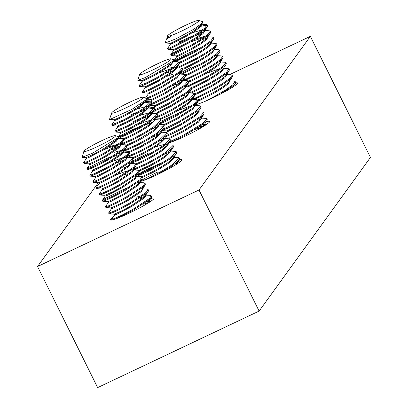 <?xml version="1.0" encoding="UTF-8"?>
<svg xmlns="http://www.w3.org/2000/svg" width="408" height="408" viewBox="0 0 408 408"><rect width="100%" height="100%" fill="white"/><g stroke="black" fill="none" stroke-linecap="round" stroke-linejoin="round"><path stroke-width="0.61" d="M150.603 198.589A24.373 2.382 153.6 0 1 154.02 198.217A24.373 2.382 153.6 0 1 153.847 198.788A24.373 2.382 153.6 0 1 131.238 212.17A24.373 2.382 153.6 0 1 110.359 219.886A24.373 2.382 153.6 0 1 110.532 219.315A24.373 2.382 153.6 0 1 113.215 217.041M179.484 159.885A24.373 2.382 153.6 0 1 181.861 159.803A24.373 2.382 153.6 0 1 181.682 160.375A24.373 2.382 153.6 0 1 163.251 171.686A24.373 2.382 153.6 0 1 140.179 181.489M205.877 121.89A24.373 2.382 153.6 0 1 209.697 121.39A24.373 2.382 153.6 0 1 209.523 121.961A24.373 2.382 153.6 0 1 191.26 133.186A24.373 2.382 153.6 0 1 168.162 143.04M197.885 101.016A24.373 2.382 153.6 0 1 198.563 100.577M235.61 82.957A24.373 2.382 153.6 0 1 237.538 82.977A24.373 2.382 153.6 0 1 237.359 83.553A24.373 2.382 153.6 0 1 218.606 95.023A24.373 2.382 153.6 0 1 195.59 104.718M259.106 311.08L199.002 189.995L310.355 36.348L370.459 157.427L259.106 311.08L97.645 387.6L37.541 266.521L98.277 182.713M310.355 36.348L228.546 75.118M150.521 112.098L149.598 112.537M199.002 189.995L37.541 266.521M92.57 148.813A17.651 1.724 -26.4 0 0 108.962 140.612A17.651 1.724 -26.4 0 0 115.357 135.64A17.651 1.724 -26.4 0 0 106.825 138.389A17.651 1.724 -26.4 0 0 83.89 151.256A17.651 1.724 -26.4 0 0 92.57 148.813M115.357 135.64L118.091 136.542L118.213 137.572L92.708 153.102L82.069 157.325L83.89 151.256M112.827 141.928L115.138 141.148M117.657 138.485L122.063 138.735L123.119 139.174L123.507 139.959L123.226 141.066L121.584 142.795L104.897 153.653L94.727 159.028L87.042 162.588L84.073 163.557L83.604 162.614L86.527 158.279M115.326 140.179L116.632 139.781M123.119 139.174L121.196 142.004L104.504 152.867L94.335 158.243L86.654 161.803L83.579 162.726M143.004 204.316L147.874 202.715M139.816 198.971L143.254 197.788M145.773 195.126L150.18 195.376L151.235 195.815L151.628 196.605L151.343 197.707L149.7 199.436L133.013 210.293L117.575 218.193M139.883 198.023L144.748 196.421M151.235 195.815L149.313 198.65L132.62 209.508L122.456 214.883L114.77 218.443L111.695 219.366L114.643 214.919M142.647 188.833L147.059 189.083L148.114 189.521L148.502 190.312L148.216 191.413L146.579 193.142L129.887 204L119.722 209.375L112.037 212.935L109.069 213.904L108.599 212.961L111.517 208.626M148.114 189.521L146.186 192.357L129.499 203.215L119.33 208.59L111.644 212.15L108.569 213.073M139.526 182.539L143.932 182.789L144.988 183.228L145.381 184.018L145.095 185.12L143.453 186.849L126.766 197.707L116.596 203.082L108.911 206.642L105.942 207.611L105.473 206.667L108.395 202.332M144.988 183.228L143.065 186.063L126.373 196.921L116.204 202.297L108.523 205.856L105.448 206.779M136.399 176.246L140.811 176.496L141.862 176.934L142.254 177.725L141.969 178.826L140.332 180.555L123.639 191.413L113.47 196.789L105.789 200.348L102.821 201.317L102.352 200.374L104.759 198.686L122.492 189.924L129.566 186.961M141.862 176.934L139.939 179.77L123.247 190.628L113.082 196.003L105.397 199.563L102.321 200.486M133.278 169.952L137.685 170.202L138.74 170.641L139.128 171.426L138.847 172.533L137.205 174.262L120.513 185.12L110.349 190.495L102.663 194.055L99.695 195.024L99.226 194.081L102.148 189.746M138.74 170.641L136.813 173.476L120.125 184.334L109.956 189.71L102.275 193.27L99.195 194.193M124.195 167.504L127.633 166.321M130.152 163.659L134.558 163.909L135.614 164.347L136.007 165.133L135.721 166.24L134.079 167.969L117.392 178.826L107.222 184.202L99.542 187.762L96.569 188.731L96.104 187.787L99.022 183.452M135.614 164.347L133.691 167.183L116.999 178.041L106.835 183.416L99.149 186.976L96.074 187.899M117.458 162.578L124.511 160.028M127.031 157.366L131.437 157.615L132.493 158.054L132.881 158.839L132.595 159.946L130.958 161.675L114.266 172.533L104.101 177.908L96.416 181.468L93.447 182.437L92.978 181.494L95.895 177.159M132.493 158.054L130.565 160.885L113.878 171.748L103.709 177.123L96.028 180.683L92.948 181.606M123.272 153.153L126.154 152.403L129.392 152.24M123.904 151.072L128.311 151.322L129.367 151.761L129.759 152.546L129.474 153.653L127.832 155.382L111.144 166.24L100.975 171.615L93.294 175.175L90.321 176.144L89.857 175.2L92.774 170.865M118.014 153.964L122.879 152.368M129.367 151.761L127.444 154.591L110.752 165.454L100.587 170.83L92.902 174.389L89.826 175.312M111.211 149.986L118.264 147.441M120.778 144.779L125.19 145.029L126.24 145.467L126.633 146.253L126.347 147.359L124.71 149.088L108.018 159.946L97.854 165.322L90.168 168.881L87.2 169.85L86.731 168.907L89.138 167.219L106.871 158.457L113.944 155.494M114.888 147.671L119.753 146.074M126.24 145.467L124.318 148.298L107.63 159.161L97.461 164.536L89.775 168.096L86.7 169.019M123.706 175.165L127.322 173.798M91.831 174.808L111.435 165.077M114.332 156.284L117.948 154.918M152.062 113.297L156.488 113.546L157.508 113.959L150.272 120.768L140.77 126.597L130.448 132.172L118.218 137.562L115.959 140.434L102.709 149.333L94.625 153.739L86.164 157.559L82.069 157.325M117.632 138.434L117.841 138.853L116.351 141.224L103.102 150.124L88.924 157.483L86.511 158.324L86.129 157.554M108.258 147.043L118.713 143.973M89.255 163.848L89.638 164.618L92.045 163.776L106.223 156.417L119.473 147.518L120.962 145.146L120.574 144.361L120.309 145.391L119.085 146.727L105.835 155.632L97.752 160.033L89.291 163.853L84.073 163.557M103.525 149.879L111.409 146.829L117.116 145.121M114.143 152.337L121.839 150.266M123.211 150.312L123.695 150.654L123.435 151.684L122.211 153.02L108.956 161.925L100.873 166.326L92.417 170.146L87.2 169.85M122.232 151.057L123.711 151.139M123.695 150.654L124.088 151.439L122.599 153.811L109.349 162.71L95.171 170.07L92.759 170.911L92.376 170.141M126.332 156.606L126.822 156.947L126.556 157.978L125.332 159.319L112.083 168.218L103.999 172.62L95.538 176.44L90.321 176.144M109.772 162.471L117.657 159.416L123.364 157.707M125.353 157.35L126.837 157.432M126.822 156.947L127.214 157.733L125.725 160.104L112.47 169.004L98.292 176.363L95.885 177.21L95.503 176.434M129.458 162.899L129.948 163.241L129.683 164.271L128.459 165.612L115.204 174.512L107.126 178.913L98.665 182.733L93.447 182.437M128.479 163.644L129.958 163.725M130.126 163.608L130.336 164.026L128.846 166.398L115.597 175.297L101.419 182.656L99.006 183.503L98.629 182.733M132.58 169.192L133.069 169.534L132.804 170.564L131.58 171.906L118.33 180.805L110.247 185.212L101.786 189.026L96.569 188.731M116.02 175.058L123.904 172.003L129.611 170.299M131.6 169.937L133.084 170.019M133.069 169.534L133.462 170.32L131.973 172.691L118.723 181.591L104.54 188.95L102.133 189.796L101.75 189.026M135.706 175.486L136.196 175.828L135.93 176.858L134.706 178.199L121.457 187.099L113.373 191.505L104.912 195.32L99.695 195.024M134.727 176.231L136.206 176.312M136.196 175.828L136.583 176.613L135.094 178.984L121.844 187.884L107.666 195.243L105.259 196.09L104.876 195.32M138.827 181.779L139.317 182.121L139.057 183.151L137.828 184.493L124.578 193.392L116.494 197.798L108.038 201.613L102.821 201.317M137.848 182.524L139.332 182.606M139.317 182.121L139.709 182.906L138.22 185.278L124.97 194.177L110.792 201.537L108.38 202.383L107.998 201.613M141.953 188.073L142.443 188.414L142.178 189.445L140.954 190.786L127.704 199.685L119.621 204.092L111.16 207.907L105.942 207.611M140.974 188.817L142.458 188.899M142.443 188.414L142.831 189.2L141.346 191.571L128.092 200.471L113.914 207.83L111.506 208.677L111.124 207.907M145.08 194.366L145.564 194.708L145.304 195.738L144.08 197.079L130.825 205.979L122.742 210.385L114.286 214.2L109.069 213.904M136.399 197.181L142.106 195.473M144.101 195.111L145.579 195.192M145.564 194.708L145.957 195.493L144.468 197.865L131.218 206.764L117.04 214.124L114.628 214.97L114.245 214.2M148.201 200.66L148.691 201.001L148.425 202.031L146.263 204.179M147.222 201.404L148.706 201.486M148.691 201.001L149.007 202.501M129.907 105.922A17.651 1.724 -26.4 0 0 143.193 97.226A17.651 1.724 -26.4 0 0 125.169 104.448A17.651 1.724 -26.4 0 0 111.731 112.843A17.651 1.724 -26.4 0 0 129.907 105.922M143.193 97.226L146.518 98.328L146.615 99.368L131.993 109.298L109.752 119.508L109.523 119.299L110.991 115L112.19 114.118L111.404 113.98A18.36 1.795 153.6 0 1 111.409 113.786L111.731 112.843M140.281 104.366L143.361 103.311M145.171 102.755L151.276 101.862M145.947 101.643L151.006 101.128L151.654 102.158L151.353 103.265L144.412 108.972L134.915 114.801L124.588 120.37L112.271 125.766L111.751 124.797L114.668 120.467M143.07 102.49L144.784 101.969M151.261 101.373L144.024 108.181L134.523 114.011L124.2 119.585L111.721 124.924M138.608 174.833L145.289 171.156L158.233 165.092M179.77 158.799L179.474 159.905L172.528 165.612L157.549 174.491M137.542 173.956L136.746 175.144L144.896 170.371L163.776 161.843M173.93 157.35L178.357 157.6L179.377 158.013L172.14 164.827L162.639 170.656L152.317 176.225L142.545 180.805M170.804 151.057L176.001 151.475L176.644 152.51L176.348 153.612L169.407 159.319L159.905 165.148L149.583 170.722L137.261 176.113L136.833 175.516M164.914 153.918L169.774 152.317M176.256 151.72L169.014 158.534L159.518 164.363L149.19 169.932L136.966 175.323M167.678 144.764L172.875 145.182L173.522 146.217L173.227 147.319L166.28 153.026L156.784 158.855L146.457 164.429L134.14 169.82L133.712 169.223M173.13 145.427L165.893 152.24L156.391 158.069L146.069 163.639L133.839 169.029M164.557 138.47L169.748 138.888L170.396 139.924L170.1 141.025L163.159 146.732L153.658 152.561L143.335 158.136L131.014 163.526L130.585 162.93M158.666 141.331L163.526 139.73M170.003 139.133L162.766 145.947L153.27 151.776L142.943 157.345L130.718 162.736M151.669 137.46L158.982 134.778M161.43 132.177L166.627 132.595L167.27 133.625L166.974 134.732L160.033 140.439L150.537 146.268L140.209 151.837L127.893 157.233L127.337 156.391M155.54 135.038L160.405 133.436M166.882 132.84L159.645 139.648L150.144 145.483L139.822 151.052L127.592 156.442M158.309 125.883L163.501 126.302L164.149 127.332L163.853 128.438L156.912 134.145L147.41 139.975L137.088 145.544L124.766 150.94L124.338 150.343M152.419 128.744L157.279 127.143M163.756 126.546L156.519 133.355L147.018 139.189L136.695 144.758L124.466 150.149M145.421 124.873L152.735 122.191M155.183 119.59L160.38 120.008L161.022 121.038L160.726 122.145L153.785 127.852L144.284 133.681L133.962 139.25L121.64 144.646L121.212 144.049M118.458 136.966L126.154 132.61L145.029 124.083M160.635 120.253L153.393 127.061L143.897 132.891L133.569 138.465L121.344 143.856M133.436 122.323L136.364 121.038M142.295 118.58L149.609 115.898M157.508 113.959L157.901 114.745L157.605 115.852L150.659 121.558L141.163 127.388L130.835 132.957L118.519 138.353L118.091 137.756M133.049 121.533L141.907 117.79M130.315 116.03L133.238 114.745M139.174 112.287L146.487 109.604M148.298 109.048L154.403 108.156M149.073 107.936L154.132 107.421L154.775 108.452L154.479 109.558L147.538 115.265L138.037 121.094L127.714 126.664L115.393 132.059L114.877 131.09L117.795 126.761M129.923 115.24L138.781 111.496M143.045 109.864L147.905 108.263M154.382 107.666L147.145 114.475L137.649 120.304L127.322 125.878L114.842 131.218M140.643 180.795L148.022 176.664L158.039 171.885M132.36 162.246L139.036 158.569L149.058 153.791M131.269 161.915L138.649 157.784L148.67 153M119.865 137.073L126.541 133.396L136.563 128.617M145.641 100.45L145.314 101.306L139.893 105.907L132.345 110.675L124.134 115.24L114.383 119.763L109.752 119.508M145.666 100.419L145.982 101.051L140.286 106.692L132.738 111.461L124.527 116.025L114.776 120.549L114.276 119.763M128.979 112.287L131.218 111.338M136.246 109.324L146.875 106.197M148.242 106.238L148.716 106.559L148.436 107.6L143.019 112.2L135.471 116.969L127.26 121.533L117.509 126.057L112.246 125.766M147.262 106.983L148.721 107.054M148.716 106.559L149.104 107.345L143.407 112.985L135.859 117.754L127.653 122.318L117.897 126.842L117.402 126.057M132.1 118.58L134.339 117.632M139.373 115.617L149.996 112.491M151.368 112.532L151.837 112.853L151.562 113.893L146.141 118.493L138.593 123.262L130.387 127.826L120.63 132.35L115.372 132.059M150.389 113.276L151.842 113.347M151.837 112.853L152.23 113.638L146.533 119.279L138.985 124.047L130.774 128.612L121.023 133.141L120.523 132.35M135.226 124.873L137.465 123.925M154.489 118.83L154.964 119.146L154.688 120.187L149.267 124.787L141.719 129.555L133.508 134.12L123.757 138.644L118.493 138.353M137.853 124.71L144.345 122.145L151.562 119.896M153.51 119.569L154.969 119.641M154.964 119.146L155.356 119.932L149.66 125.572L142.106 130.341L133.901 134.905L124.144 139.434L123.65 138.644M157.615 125.123L158.09 125.44L157.809 126.48L152.393 131.08L136.634 140.413L126.878 144.937L121.62 144.646M156.636 125.863L158.09 125.934M158.09 125.44L158.477 126.225L152.781 131.866L145.233 136.634L137.022 141.199L127.271 145.727L126.771 144.937M160.742 131.417L161.211 131.733L160.936 132.773L155.514 137.374L147.966 142.142L139.755 146.707L130.004 151.23L124.746 150.94M159.763 132.156L161.216 132.228M161.211 131.733L161.604 132.518L155.907 138.159L148.359 142.928L140.148 147.492L130.392 152.021L129.897 151.23M144.595 143.754L146.834 142.805M163.863 137.71L164.337 138.026L164.057 139.067L158.641 143.667L151.093 148.436L142.882 153L133.125 157.524L127.867 157.233M162.884 138.45L164.337 138.521M164.337 138.026L164.725 138.812L159.028 144.452L151.48 149.221L143.274 153.785L133.518 158.314L133.018 157.524M147.721 150.047L149.96 149.099M154.994 147.084L165.617 143.958M166.989 144.004L167.459 144.32L167.183 145.36L161.762 149.96L154.214 154.729L146.008 159.293L136.252 163.817L130.994 163.526M166.01 144.743L166.892 144.718M167.459 144.32L167.851 145.105L162.154 150.746L154.606 155.514L146.395 160.079L136.644 164.608L136.144 163.817M139.271 170.111L139.766 170.901L149.522 166.372L157.728 161.808L165.276 157.039L170.972 151.399L170.585 150.613L170.304 151.654L164.888 156.254L157.34 161.022L149.129 165.587L139.378 170.111L134.115 169.82M170.019 151.011L170.59 151.108M173.237 156.59L173.706 156.907L173.431 157.947L168.009 162.547L160.461 167.316L152.255 171.88L142.499 176.404L137.241 176.113M173.706 156.907L174.099 157.692L168.402 163.333L160.854 168.101L152.643 172.666L142.892 177.194L142.392 176.404M176.358 162.884L176.832 163.2L176.516 164.291M175.379 163.623L176.837 163.695M112.19 114.118A18.36 1.795 153.6 0 1 111.404 113.98M190.949 26.245A17.651 1.724 -26.4 0 0 198.875 20.4A17.651 1.724 -26.4 0 0 175.481 30.478A17.651 1.724 -26.4 0 0 167.407 36.021A17.651 1.724 -26.4 0 0 174.874 34.088A17.651 1.724 -26.4 0 0 190.949 26.245M198.875 20.4L202.531 21.614L202.654 22.664L194.131 29.034L176.011 38.806L165.286 43.018L166.24 39.448L170.656 36.552L167.387 37.771L167.081 37.159A18.36 1.795 153.6 0 1 167.086 36.96L167.407 36.021M201.027 26.306L204.683 25.413L207.142 25.393M201.812 25.189L206.076 24.475L207.121 24.914L207.509 25.699L207.223 26.811L204.933 29.095L197.564 34.267L187.501 40.173L170.335 48.618L168.076 49.297L167.576 48.465L170.524 44.018M198.512 26.178L200.639 25.52M207.121 24.914L204.541 28.31L197.171 33.476L187.109 39.382L169.947 47.828L167.576 48.465M229.775 80.866L234.192 81.116L235.238 81.554L235.625 82.34L235.339 83.456L233.05 85.736L220.58 94.013M235.238 81.554L232.657 84.951L225.287 90.122L215.225 96.028L204.469 101.602M226.649 74.572L231.071 74.822L232.111 75.261L232.504 76.046L232.213 77.163L229.923 79.443L222.554 84.614L212.492 90.52L194.223 99.363M232.111 75.261L229.536 78.657L222.166 83.824L212.104 89.734L194.937 98.175L192.571 98.812L195.519 94.365M223.528 68.279L227.945 68.529L228.99 68.967L229.378 69.753L229.092 70.87L226.802 73.149L219.433 78.321L209.37 84.227L191.102 93.07M228.99 68.967L226.409 72.364L219.04 77.53L208.978 83.441L191.816 91.882L189.445 92.519L192.392 88.072M220.402 61.985L224.823 62.235L225.864 62.674L226.256 63.459L225.966 64.576L223.676 66.856L216.306 72.027L206.244 77.933L187.976 86.776M225.864 62.674L223.288 66.071L215.919 71.237L205.851 77.148L188.69 85.588L186.323 86.226L189.271 81.778M191.515 68.085L201.669 63.419M217.28 55.692L221.697 55.942L222.737 56.38L223.13 57.166L222.839 58.283L220.555 60.562L213.185 65.734L203.118 71.64L184.855 80.483M222.737 56.38L220.162 59.777L212.792 64.943L202.73 70.854L185.569 79.295L183.197 79.932L186.145 75.485M214.154 49.399L218.576 49.648L219.616 50.087L220.004 50.873L219.718 51.989L217.428 54.269L210.059 59.441L199.996 65.346L181.728 74.19M219.616 50.087L217.036 53.484L209.666 58.65L199.604 64.561L182.442 73.001L180.101 73.527L183.238 71.42L191.128 67.3M211.033 43.105L215.45 43.355L216.49 43.794L216.883 44.579L216.592 45.696L214.302 47.976L206.933 53.147L196.87 59.053L178.607 67.896M207.907 36.812L212.323 37.062L213.369 37.5L210.788 40.897L203.419 46.063L193.356 51.969L176.195 60.415L173.854 60.94L176.985 58.834L184.88 54.713L201.062 47.532M216.49 43.794L213.914 47.19L206.545 52.357L196.483 58.267L179.321 66.708L176.95 67.346L179.897 62.898M213.369 37.5L213.756 38.286L213.471 39.403L211.181 41.682L203.811 46.854L193.749 52.76L175.481 61.603M202.011 39.703L206.887 38.107M179.02 42.911L189.174 38.245M195.208 35.731L202.281 33.175M204.78 30.518L209.202 30.768L210.242 31.207L210.635 31.992L210.344 33.104L208.054 35.389L200.685 40.56L190.623 46.466L173.461 54.912L171.202 55.59L170.733 54.647L173.864 52.54L181.754 48.419M178.627 42.126L194.815 34.945M198.89 33.41L203.76 31.814M210.242 31.207L207.667 34.603L200.297 39.77L190.235 45.676L173.069 54.121L170.702 54.759M175.828 60.552L185.268 55.498M172.701 54.259L182.147 49.205M201.486 23.904L201.18 24.847L199.446 26.637L193.601 30.88L185.599 35.71L171.972 42.677L170.167 43.299L165.286 43.018M201.134 24.205L201.465 24.291M201.496 23.893L201.838 24.592L199.838 27.428L193.989 31.666L185.992 36.501L172.365 43.467L170.513 44.064L170.131 43.294M192.255 32.783L202.71 29.723M204.092 29.764L204.571 30.1L204.306 31.141L202.572 32.931L196.727 37.174L188.726 42.004L175.098 48.97L173.293 49.592L168.076 49.297M203.102 30.508L204.587 30.585M204.571 30.1L204.964 30.886L202.96 33.721L197.115 37.959L189.113 42.794L175.486 49.761L173.635 50.357L173.252 49.587M195.376 39.076L205.836 36.016M207.218 36.057L207.697 36.394L207.427 37.434L205.693 39.224L199.849 43.467L191.847 48.297L178.22 55.264L176.414 55.886L171.202 55.59M190.638 41.927L204.23 37.164M206.229 36.802L207.713 36.878M207.697 36.394L208.09 37.179L206.086 40.015L200.241 44.253L192.239 49.087L178.612 56.054L176.761 56.651L176.378 55.881M210.339 42.35L210.824 42.687L210.554 43.727L208.82 45.523L202.975 49.761L194.973 54.59L181.346 61.557L178.684 62.128M209.35 43.095L210.834 43.172M210.824 42.687L211.211 43.472L209.207 46.308L203.363 50.546L195.366 55.381L181.733 62.348L179.887 62.944L179.505 62.174M216.592 45.696L213.68 50.021L211.941 51.816L206.096 56.054L198.099 60.884L184.467 67.85L181.81 68.422M214.129 49.348L214.338 49.766L212.333 52.601L206.489 56.84L198.487 61.674L184.86 68.641L183.008 69.238L182.626 68.468M219.718 51.989L216.801 56.314L215.067 58.109L209.222 62.348L201.221 67.177L187.593 74.144L184.936 74.715M216.49 55.646L217.082 55.758M217.255 55.641L217.459 56.059L215.455 58.895L209.61 63.133L201.613 67.968L187.986 74.934L186.135 75.531L185.752 74.761M222.839 58.283L219.927 62.608L218.188 64.403L212.344 68.641L204.347 73.471L190.72 80.437L188.057 81.008M218.724 61.975L219.616 61.94M220.376 61.934L220.585 62.353L218.581 65.188L212.736 69.426L204.734 74.261L191.107 81.228L189.256 81.824L188.873 81.054M225.966 64.576L223.049 68.901L221.315 70.696L215.47 74.934L207.468 79.764L193.841 86.731L191.184 87.302M206.259 73.394L219.851 68.631M223.502 68.233L223.712 68.646L221.707 71.482L215.863 75.72L207.861 80.554L194.234 87.521L192.382 88.118L192 87.348M195.121 93.641L195.503 94.411L197.355 93.814L210.982 86.848L218.984 82.018L224.828 77.775L226.833 74.939L226.445 74.154L226.175 75.194L224.441 76.99L218.596 81.228L210.594 86.062L196.967 93.029L194.305 93.595M224.971 74.562L226.455 74.638M229.566 80.447L229.301 81.488L227.562 83.283L221.717 87.521L213.716 92.356L200.088 99.323L197.431 99.889M228.097 80.855L229.582 80.932M229.75 80.82L229.959 81.233L227.955 84.068L222.11 88.312L214.108 93.141L200.481 100.108L198.63 100.705L198.247 99.934M231.219 87.149L232.621 87.195M170.656 36.552A18.36 1.795 153.6 0 1 167.081 37.159M145.748 73.022A17.651 1.724 -26.4 0 0 163.404 64.495A17.651 1.724 -26.4 0 0 171.034 58.813A17.651 1.724 -26.4 0 0 165.005 60.527A17.651 1.724 -26.4 0 0 148.726 68.289A17.651 1.724 -26.4 0 0 139.567 74.434A17.651 1.724 -26.4 0 0 145.748 73.022M171.034 58.813L173.589 59.66L173.701 60.695L145.376 77.525L137.812 80.32L139.567 74.434M168.642 64.826L170.774 64.112M173.242 61.475L177.684 61.725L178.699 62.154L179.092 62.939L178.796 64.061L175.221 67.361L156.738 78.693L147.155 83.548L140.928 86.231L139.664 86.537L139.184 85.593L142.106 81.258M171.09 63.102L172.222 62.761M178.699 62.154L174.833 66.575L156.346 77.908L146.763 82.763L139.159 85.706M198.589 127.291L203.464 125.695M201.358 118.116L205.8 118.366L206.815 118.794L207.208 119.585L206.912 120.707L203.337 124.007L184.855 135.334L170.116 142.484M198.354 120.013L200.343 119.401M206.815 118.794L202.949 123.216L184.462 134.548L169.621 141.734M198.237 111.823L202.679 112.073L203.694 112.501L204.082 113.291L203.791 114.413L200.216 117.713L181.728 129.04L172.145 133.901L165.679 136.66M203.694 112.501L199.823 116.923L181.341 128.255L166.5 135.441M195.111 105.529L199.553 105.779L200.568 106.207L200.96 106.998L200.665 108.12L197.089 111.42L178.607 122.747L169.024 127.607L162.552 130.366M200.568 106.207L196.702 110.629L178.214 121.961L163.373 129.147M191.989 99.236L196.432 99.486L197.446 99.914L197.834 100.705L197.538 101.822L193.968 105.126L175.481 116.453L165.898 121.314L159.431 124.073M197.446 99.914L193.576 104.336L175.093 115.668L160.247 122.854M188.863 92.942L193.305 93.192L194.32 93.621L194.708 94.411L194.417 95.528L190.842 98.833L172.36 110.16L162.777 115.02L155.53 117.983M194.32 93.621L190.454 98.042L171.967 109.375L157.126 116.561M185.737 86.649L190.179 86.899L191.194 87.327L191.587 88.113L191.291 89.235L187.721 92.539L169.233 103.867L159.65 108.727L153.184 111.486M191.194 87.327L187.328 91.749L168.846 103.081L153.862 110.323M173.002 85.578L180.147 82.992M182.616 80.356L187.058 80.606L188.073 81.034L188.46 81.819L188.17 82.941L184.595 86.246L166.112 97.573L156.529 102.433L150.057 105.193M179.607 82.253L181.596 81.641M188.073 81.034L184.202 85.456L165.719 96.788L150.878 103.974M179.489 74.062L183.931 74.312L184.946 74.741L185.339 75.526L185.043 76.648L181.468 79.953L162.986 91.28L153.403 96.135L146.839 98.925M184.946 74.741L181.081 79.162L162.593 90.494L153.01 95.35L146.186 98.216M176.368 67.769L180.81 68.019L181.825 68.447L182.213 69.233L181.922 70.355L178.347 73.659L159.859 84.986L150.277 89.842L144.049 92.524L142.785 92.83L142.28 91.999L145.228 87.552M181.825 68.447L177.954 72.869L159.472 84.201L149.889 89.056L143.662 91.739L142.28 91.999M194.871 129.632L201.868 127.092M161.078 121.258L185.11 109.966M155.137 117.198L154.805 117.06L156.652 114.327M152.016 110.905L151.684 110.767L153.525 108.033M182.968 95.824L185.854 94.84M166.755 72.991L173.752 70.451M173.701 60.695L170.003 64.729L155.321 74.001L142.774 80.243L141.755 80.539L137.812 80.315M173.216 61.419L173.42 61.832L170.396 65.515L155.708 74.786L143.162 81.029L142.091 81.304L141.709 80.539M169.294 68.141L174.292 66.978M178.796 64.061L175.879 68.391L173.13 71.023L158.442 80.294L145.896 86.537L144.876 86.833L139.664 86.537M159.074 72.899L172.686 68.116M174.68 67.764L175.603 67.728M176.154 67.34L176.547 68.126L173.522 71.808L158.834 81.08L146.288 87.322L145.217 87.598L144.835 86.833M178.811 73.302L179.28 73.634L179.005 74.684L176.256 77.316L161.568 86.588L149.022 92.83L148.002 93.126L142.785 92.83M177.806 74.057L179.291 74.118M179.28 73.634L179.668 74.419L176.644 78.101L161.956 87.373L149.41 93.616L148.339 93.896L147.961 93.126M181.932 79.596L182.401 79.927L182.126 80.978L179.377 83.609L164.689 92.881L152.143 99.124L151.123 99.419L146.737 99.175M180.928 80.351L182.417 80.412M182.401 79.927L182.794 80.713L179.77 84.395L165.082 93.667L152.536 99.909L151.465 100.189L151.082 99.419M185.528 86.221L185.252 87.271L182.504 89.903L167.816 99.175L155.269 105.417L154.249 105.713L149.874 105.468M184.054 86.644L185.538 86.705M185.711 86.593L185.915 87.006L182.891 90.688L168.208 99.96L155.657 106.207L154.591 106.483L154.209 105.713M188.185 92.188L188.649 92.514L188.379 93.57L185.625 96.196L170.942 105.468L158.391 111.71L157.371 112.006L152.159 111.71M187.18 92.937L188.664 92.998M188.649 92.514L189.042 93.299L186.017 96.982L171.329 106.253L158.783 112.501L157.712 112.776L157.33 112.006M191.306 98.481L191.775 98.807L191.5 99.863L188.751 102.49L174.063 111.761L161.517 118.004L160.497 118.3L155.285 118.009M190.301 99.231L191.786 99.292M191.775 98.807L192.163 99.593L189.139 103.275L174.456 112.552L166.841 116.54L160.839 119.07L160.227 119.942M194.432 104.774L194.897 105.101L194.626 106.157L191.872 108.783L177.189 118.055L164.643 124.297L163.623 124.593L159.242 124.348M193.428 105.524L194.912 105.59M194.897 105.101L195.289 105.886L192.265 109.568L177.577 118.845L165.031 125.088L163.96 125.363L163.583 124.593M197.554 111.068L198.023 111.394L197.747 112.45L194.999 115.076L180.311 124.348L167.764 130.591L166.744 130.886L162.369 130.642M196.549 111.817L198.033 111.884M198.023 111.394L198.416 112.18L195.391 115.862L180.703 125.139L168.157 131.381L167.086 131.656L166.704 130.886M200.68 117.361L201.149 117.688L200.874 118.743L198.125 121.37L183.437 130.642L170.891 136.884L169.871 137.18L164.654 136.889M199.675 118.111L201.159 118.177M201.149 117.688L201.537 118.473L198.512 122.155L183.824 131.432L171.278 137.674L170.207 137.95L169.83 137.18M203.801 123.655L204.27 123.981L203.995 125.037L200.695 128.081M202.796 124.404L204.286 124.471M204.27 123.981L204.663 124.766L204.342 125.888M166.933 76.337L172.421 74.434M177.817 110.66L188.43 106.687M111.996 219.973L111.695 219.366M148.9 201.419L150.511 201.511M105.269 196.039L102.352 200.374M89.648 164.572L86.731 168.907M151.343 197.707L148.425 202.031M148.216 191.413L145.304 195.738M145.095 185.12L142.178 189.445M141.969 178.826L139.057 183.151M138.847 172.533L135.93 176.858M135.721 166.24L132.804 170.564M132.595 159.946L129.683 164.271M129.474 153.653L126.556 157.978M126.347 147.359L123.435 151.684M123.226 141.066L120.309 145.391M179.77 158.804L179.377 158.013M176.832 163.2L177.169 163.878M177.052 163.644L177.49 163.669M142.759 177.143L142.295 177.837M139.638 170.85L139.169 171.544M136.512 164.557L136.048 165.25M133.391 158.263L132.921 158.957M130.264 151.97L129.8 152.663M127.138 145.676L126.674 146.37M125.047 148.782L124.246 149.971M124.017 139.383L123.553 140.077M121.926 142.489L121.125 143.677M120.89 133.09L118.412 136.777M148.935 107.003L153.367 107.253M145.809 100.71L150.241 100.96M111.547 114.174L111.007 114.969M179.474 159.905L176.557 164.24M176.348 153.612L173.431 157.947M173.227 147.319L170.304 151.654M170.1 141.025L167.183 145.36M166.974 134.732L164.057 139.067M163.853 128.438L160.936 132.773M160.726 122.145L157.809 126.48M157.605 115.852L154.688 120.187M154.479 109.558L151.562 113.893M151.353 103.265L148.436 107.6M146.615 99.368L145.314 101.306M192.805 99.282L192.571 98.812M189.679 92.988L189.445 92.519M186.553 86.695L186.323 86.226M183.432 80.401L183.197 79.932M180.305 74.108L180.071 73.639M177.184 67.815L176.95 67.346M174.058 61.521L173.823 61.052M198.64 100.659L195.723 104.994M183.024 69.192L180.101 73.527M176.771 56.605L173.854 60.94M173.65 50.312L170.733 54.647M201.659 24.225L206.076 24.475M167.402 37.725L166.24 39.448M235.339 83.456L232.968 86.975M193.071 99.644L194.249 99.71M232.213 77.163L229.301 81.488M229.092 70.87L226.175 75.194M213.471 39.403L210.554 43.727M210.344 33.104L207.427 37.434M207.223 26.811L204.306 31.141M202.654 22.664L201.18 24.847M160.456 118.3L160.839 119.07M204.484 124.409L206.433 124.522M170.202 137.929L169.601 138.822M167.076 131.636L166.474 132.529M163.955 125.343L163.353 126.235M157.707 112.756L157.106 113.648M154.581 106.463L153.979 107.355M151.455 100.169L150.858 101.062M148.354 93.845L145.437 98.18M206.912 120.707L203.995 125.037M203.791 114.413L200.874 118.743M200.665 108.12L197.747 112.45M197.538 101.822L194.626 106.157M194.417 95.528L191.5 99.863M191.291 89.235L188.379 93.57M188.17 82.941L185.252 87.271M185.043 76.648L182.126 80.978M181.922 70.355L179.005 74.684"/></g></svg>

